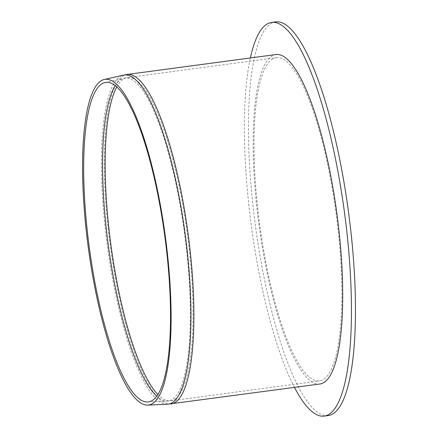 <?xml version="1.0" encoding="UTF-8"?>
<svg xmlns="http://www.w3.org/2000/svg" width="438" height="438" viewBox="0 0 438 438"><rect width="100%" height="100%" fill="white"/><g stroke="black" fill="none" stroke-linecap="round" stroke-linejoin="round"><path stroke-width="0.33" stroke-dasharray="2.19 1.64" d="M328.325 415.563A198.589 47.036 82.4 0 1 255.409 225.488A198.589 47.036 82.4 0 1 275.349 21.933A198.589 47.036 82.4 0 1 275.595 21.9M294.473 387.406A198.589 47.036 82.4 0 1 250.35 57.969M319.997 383.984A166.188 39.36 82.4 0 1 258.978 224.924A166.188 39.36 82.4 0 1 275.666 54.586A166.188 39.36 82.4 0 1 275.869 54.553M276.088 57.69A163.051 38.615 82.4 0 1 276.285 57.663A163.051 38.615 82.4 0 1 336.209 214.144A163.051 38.615 82.4 0 1 319.581 380.879A163.051 38.615 82.4 0 1 259.718 224.82A163.051 38.615 82.4 0 1 276.088 57.69M171.165 403.918A166.188 39.36 82.4 0 1 110.146 244.864A166.188 39.36 82.4 0 1 126.834 74.52A166.188 39.36 82.4 0 1 127.036 74.487M167.415 404.252A166.057 39.327 82.4 0 1 107.222 244.815A166.057 39.327 82.4 0 1 123.335 75.155M116.738 86.998A163.051 38.615 82.4 0 1 127.255 77.625A163.051 38.615 82.4 0 1 127.453 77.597A163.051 38.615 82.4 0 1 187.316 233.657A163.051 38.615 82.4 0 1 170.946 400.786A163.051 38.615 82.4 0 1 170.749 400.814A163.051 38.615 82.4 0 1 157.932 394.567M115.172 85.673A162.931 38.588 82.4 0 1 124.025 78.216A162.931 38.588 82.4 0 1 124.638 78.095A162.931 38.588 82.4 0 1 184.601 233.591A162.931 38.588 82.4 0 1 168.296 401.016A162.931 38.588 82.4 0 1 167.278 401.12A162.931 38.588 82.4 0 1 156.771 396.253M147.683 401.969L170.749 400.814L319.581 380.879M104.896 82.552L127.453 77.597L276.285 57.663"/><path stroke-width="0.66" d="M250.35 57.969A198.589 47.036 82.4 0 1 271.325 22.475A198.589 47.036 82.4 0 1 271.571 22.437L275.595 21.9A198.589 47.036 82.4 0 1 348.577 212.485A198.589 47.036 82.4 0 1 328.325 415.563L324.295 416.1A198.589 47.036 82.4 0 1 294.473 387.406M271.571 22.437A198.589 47.036 82.4 0 1 344.553 213.027A198.589 47.036 82.4 0 1 324.295 416.1M127.036 74.487L275.869 54.553A166.188 39.36 82.4 0 1 336.942 214.045A166.188 39.36 82.4 0 1 319.997 383.984L167.415 404.252A166.057 39.327 82.4 0 0 168.455 404.148A166.057 39.327 82.4 0 0 185.071 233.509A166.057 39.327 82.4 0 0 123.954 75.035A166.057 39.327 82.4 0 0 123.335 75.155L127.036 74.487A166.188 39.36 82.4 0 1 188.055 233.547A166.188 39.36 82.4 0 1 171.368 403.891A166.188 39.36 82.4 0 1 171.165 403.918M105.503 82.437A161.173 38.172 82.4 0 1 165.099 238.371A161.173 38.172 82.4 0 1 147.683 401.969A161.173 38.172 82.4 0 1 89.259 247.218A161.173 38.172 82.4 0 1 104.896 82.552A161.173 38.172 82.4 0 1 105.503 82.437M104.819 79.377A164.294 38.911 82.4 0 1 165.575 238.332A164.294 38.911 82.4 0 1 147.814 405.101A164.294 38.911 82.4 0 1 88.268 247.355A164.294 38.911 82.4 0 1 104.206 79.492A164.294 38.911 82.4 0 1 104.819 79.377M157.932 394.567A163.051 38.615 82.4 0 1 110.825 244.333A163.051 38.615 82.4 0 1 116.738 86.998M156.771 396.253A162.931 38.588 82.4 0 1 108.219 244.678A162.931 38.588 82.4 0 1 115.172 85.673M147.814 405.101L167.415 404.252M104.206 79.492L123.335 75.155"/></g></svg>
